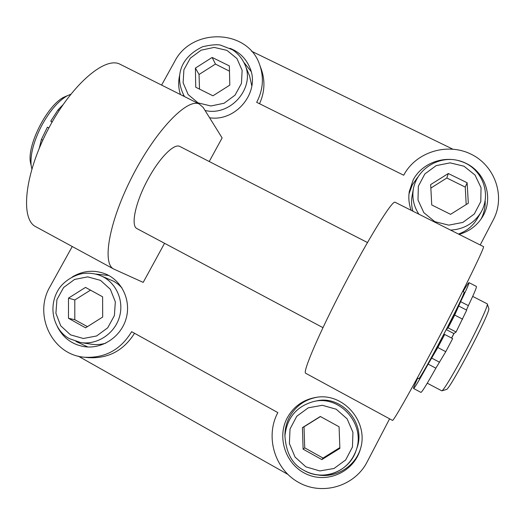 <?xml version="1.0" encoding="UTF-8"?>
<svg xmlns="http://www.w3.org/2000/svg" width="525" height="525" viewBox="0 0 525 525"><rect width="100%" height="100%" fill="white"/><g stroke="black" fill="none" stroke-linecap="round" stroke-linejoin="round"><path stroke-width="0.79" d="M321.845 459.598L303.115 449.151L302.42 427.632L320.329 416.476L339.071 426.779L339.885 448.383L321.845 459.598L323.039 458.069L339.859 447.602M313.727 401.5L316.122 401.002C341.526 394.616 366.562 423.301 356.823 448.363L356.002 450.732C366.128 424.666 340.115 394.859 313.727 401.5C296.566 406.311 286.972 417.729 284.931 435.757C286.027 452.977 292.418 464.54 304.119 470.452C312.67 475.053 321.628 476.234 330.986 474.003C343.087 470.407 351.428 462.65 356.002 450.732C349.381 471.667 322.901 481.668 304.146 470.439M302.42 427.632L304.021 426.799L304.71 447.851L323.039 458.069M304.71 447.851L303.115 449.151M320.467 416.555L304.021 426.799M450.562 214.338L431.74 204.953L430.671 184.577L448.304 173.519L467.132 182.772L468.32 203.221L450.562 214.338M412.906 211.194C411.462 206.2 411.187 201.16 412.079 196.074L413.398 188.724C411.895 197.859 413.726 206.351 418.898 214.2M450.594 230.107C463.877 229.274 473.996 223.361 480.946 212.382L477.1 218.932C472.749 226.124 466.535 231.164 458.463 234.058M466.187 204.553L465.248 187.084L467.132 182.772M465.248 187.084L446.821 178.008L448.304 173.519M446.821 178.008L430.854 188.094M212.947 95.806L195.746 87.229L195.398 68.086L212.146 57.448L229.359 65.907L229.806 85.122L212.947 95.806M205.065 110.473C230.475 116.799 255.636 87.675 244.873 64.516L249.585 76.007L251.829 86.054M195.398 68.086L199.047 74.491L199.507 89.099M229.484 71.183L215.46 64.076L212.146 57.448M215.46 64.076L199.047 74.491M85.568 327.823L68.486 318.294L68.499 298.121L85.503 287.398L102.605 296.796L102.683 317.048L85.568 327.823M69.759 338.796L80.692 342.562C97.237 345.214 114.699 333.677 119.457 316.929C124.379 300.228 115.723 281.708 100.354 275.566L113.984 281.393L118.184 284.248L121.885 287.766M105.781 343.166C101.043 344.59 96.265 344.945 91.448 344.223L80.692 342.562L69.622 338.743C55.027 331.472 46.666 308.378 58.702 289.144C64.726 279.904 76.604 273.833 85.011 273.269C90.313 272.934 95.425 273.702 100.354 275.566M68.499 298.121L74.799 299.959L74.806 319.725L87.439 326.648M74.806 319.725L68.486 318.294M90.51 290.148L74.799 299.959M48.884 127.949L47.394 127.175L41.403 139.473L39.29 148.194M62.902 104.843L57.986 109.909L50.767 121.163L52.041 122.2M52.205 121.912L50.767 121.163M417.368 377.928L418.773 378.669C419.094 379.798 430.474 359.743 442.956 335.849L446.303 329.418C457.99 306.672 463.942 294.21 464.172 292.038L464.126 292.012M446.303 329.418L448.127 327.856L454.702 315.072L460.635 301.652C466.456 289.708 469.245 283.375 469.002 282.66C468.667 282.417 466.705 285.364 463.122 291.5M417.736 378.125C414.684 384.648 413.293 388.093 413.562 388.467C414.356 388.415 419.212 380.29 428.137 364.107L437.817 347.517L444.695 334.458L442.956 335.849M448.678 325.592L455.464 312.611L448.678 325.592M435.146 351.592L441.945 338.572L435.146 351.592M446.224 329.575L453.889 333.572L456.087 331.997L466.705 310.137M466.449 310.006L468.366 305.629C474.108 293.619 476.792 287.221 476.418 286.44L476.339 286.401M413.562 388.467L420.886 392.385C421.837 392.411 426.825 384.352 435.855 368.189L445.758 351.684L452.648 338.605L444.695 334.458M448.127 327.856L456.087 331.997M453.889 333.572L451.572 338.041M180.108 146.6L179.694 146.39C174.07 143.345 159.803 157.52 148.529 178.238C135.522 201.488 130.312 226.111 137.11 228.683L322.954 327.646M31.861 168.938L31.172 165.703C30.089 155.039 33.495 141.855 41.377 126.164C49.462 111.267 58.052 101.154 67.154 95.839L70.731 94.264M67.535 95.629L63.925 97.184C47.44 105.092 27.057 144.69 30.424 162.251L31.106 165.401M487.167 303.811L487.344 304.08C487.935 305.918 478.78 326.064 467.047 348.429C455.083 371.339 443.461 390.771 441.827 390.849L446.309 389.511C449.341 390.863 491.072 311.325 488.801 308.516L488.736 308.326M441.827 390.849L427.265 383.197M454.053 333.454L451.651 338.087M209.232 161.516L222.121 137.937L203.201 107.481L199.172 103.95C187.248 98.142 156.266 129.819 132.792 175.389C109.193 220.9 101.745 263.471 113.741 269.043L143.194 282.384L164.548 243.298M121.085 64.765L119.595 64.017C104.265 56.51 70.389 85.943 47.401 130.784C24.255 175.54 20.403 219.273 35.72 226.682L113.741 269.043M72.247 246.514L50.078 286.545C33.127 314.783 52.106 354.874 84.381 357.223C104.843 358.365 120.593 349.853 131.644 331.682L277.85 412.598C265.04 436.295 274.398 468.93 298.344 482.265C322.094 495.954 354.585 486.478 367.1 461.987L389.596 418.825M480.204 244.965L493.375 219.699C505.772 196.317 494.97 165.532 470.873 154.088C446.952 142.295 415.702 152.224 403.705 175.232L256.686 102.322C263.058 90.07 264.082 77.654 259.763 65.067C248.286 28.934 191.763 27.077 174.602 61.615L161.602 85.096M229.963 48.293C239.341 52.008 245.969 58.465 249.834 67.666C260.603 91.645 236.342 121.957 209.593 117.771M180.462 94.559C178.415 88.318 178.132 81.939 179.609 75.416M72.207 276.997C83.062 270.559 94.218 269.568 105.682 274.011C122.148 280.822 131.362 300.766 126.079 318.76C120.96 336.794 102.263 349.302 84.4 346.664C72.135 344.558 63.151 337.936 57.435 326.799M287.267 417.808C293.672 406.402 303.266 399.597 316.05 397.379C343.225 392.28 369.108 421.877 360.426 448.973C354.349 471.332 328.125 483.781 307.118 474.377C285.954 465.393 276.439 437.758 287.267 417.808M411.173 210.328C408.923 204.173 408.299 197.879 409.303 191.454L413.168 179.924C422.796 161.385 448.298 153.759 467.178 163.905C486.229 173.749 493.598 199.041 482.363 217.088C476.89 225.737 469.127 231.499 459.08 234.36M395.259 202.342L394.964 202.191C391.893 200.799 368.583 238.298 343.882 285.679C319.154 333.04 302.321 372.448 305.681 373.262L392.477 420.387C393.238 421.851 414.579 384.011 439.832 335.803C465.098 287.608 484.68 247.341 483.518 246.632L394.964 202.191M417.592 177.371L412.322 184.892L409.001 193.823M481.025 219.128C483.998 213.393 485.382 207.316 485.185 200.904M316.798 397.274C304.658 399.61 295.549 406.219 289.459 417.093C286.328 423.084 284.812 429.509 284.911 436.347M317.454 474.869C335.895 478.485 355.412 466.456 360.636 448.225M75.968 341.473L87.892 346.986M108.8 275.507L95.78 274.083M183.52 94.979L183.698 96.187M251.101 71.466L243.961 62.482M251.501 51.207L452.668 149.087M259.763 65.067L261.332 69.366C265.309 80.837 264.705 92.288 259.527 103.733M134.525 333.283C123.552 350.674 108.163 358.792 88.364 357.643L84.381 357.223M287.739 474.318L78.291 356.153M305.898 466.85L295.057 457.065L289.406 443.559L290.023 429.01L296.756 416.273L308.28 407.813L322.343 405.293L336.203 409.218L347.13 418.858L352.944 432.351L352.446 447.018L345.693 459.926L334.038 468.471L319.817 470.938L305.898 466.85M434.818 221.648L423.852 212.677L417.998 200.025L418.359 186.224L424.843 173.959L436.157 165.631L450.109 162.862L463.969 166.202L475.02 175.048L481.038 187.674L480.788 201.587L474.298 214.003L462.847 222.416L448.737 225.146L434.818 221.648M198.076 102.887L188.167 94.592L183.12 82.773L183.901 69.786L190.312 58.17L201.108 50.19L214.167 47.407L226.951 50.374L236.939 58.544L242.13 70.337L241.454 83.422L235.023 95.176L224.109 103.235L210.912 105.984L198.076 102.887M70.521 334.852L60.742 325.835L55.906 313.241L56.936 299.585L63.591 287.536L74.57 279.438L87.721 276.878L100.485 280.363L110.342 289.255L115.323 301.829L114.397 315.591L107.723 327.79L96.626 335.967L83.331 338.487L70.521 334.852M42.807 140.201L41.403 139.473M59.128 110.493L57.986 109.909M454.702 315.072L462.643 319.174M460.635 301.652L468.366 305.629M428.137 364.107L435.855 368.189M431.727 358.116L439.55 362.243M437.817 347.517L445.758 351.684M480.946 212.382C492.516 192.478 480.624 167.062 460.642 161.293C442.778 154.77 417.92 166.025 413.398 188.724M244.873 64.516C242.163 58.485 238.081 53.589 232.627 49.836L220.552 45.13C216.996 44.297 211.03 44.828 202.65 46.718C176.735 59.22 175.79 80.555 184.485 96.58M458.883 306.108L466.725 310.15M469.002 282.66L476.418 286.44M462.728 291.296L464.172 292.038M179.694 146.39L367.454 242.524M30.424 162.251L31.172 165.703M63.925 97.184L67.154 95.839M488.801 308.516L487.344 304.08M472.684 296.395L487.259 303.857M199.172 103.95L119.595 64.017"/></g></svg>
